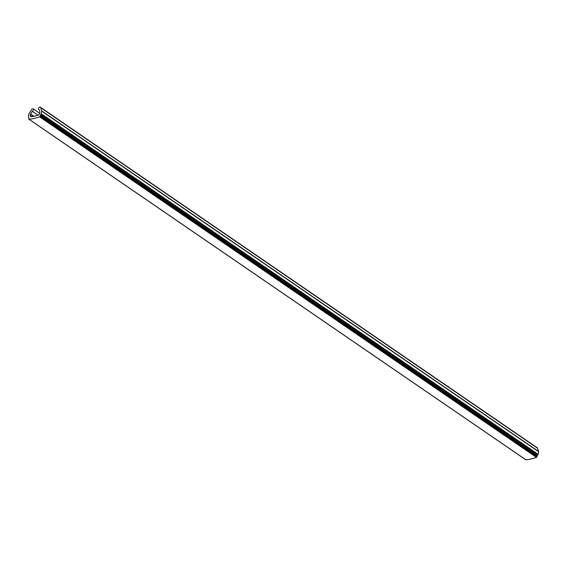 <?xml version="1.0" encoding="UTF-8"?>
<svg xmlns="http://www.w3.org/2000/svg" width="567" height="567" viewBox="0 0 567 567"><rect width="100%" height="100%" fill="white"/><g stroke="black" fill="none" stroke-linecap="round" stroke-linejoin="round"><path stroke-width="0.85" d="M40.98 114.371A0.865 0.553 -55.6 0 0 41.271 113.783L41.767 111.182A0.574 0.369 -55.6 0 0 41.752 110.941L40.633 107.666A1.453 0.921 -55.6 0 0 40.356 107.198A1.453 0.921 -55.6 0 0 38.769 107.879A1.453 0.921 -55.6 0 0 38.712 109.601A1.453 0.921 -55.6 0 0 39.166 109.7L39.917 111.883A0.574 0.369 -55.6 0 1 39.924 112.124L39.676 113.443A0.574 0.369 -55.6 0 1 39.477 113.832L38.776 114.647A1.446 0.914 -55.6 0 1 38.024 115.179A55.148 35.005 -55.6 0 1 31.348 116.724A1.446 0.914 -55.6 0 1 30.859 116.625A1.446 0.914 -55.6 0 1 30.738 116.511L30.285 115.966A0.574 0.369 -55.6 0 1 30.228 115.64L30.476 114.321A0.574 0.369 -55.6 0 1 30.583 114.052L32.262 111.309A1.453 0.921 -55.6 0 0 33.382 110.126A1.453 0.921 -55.6 0 0 33.198 108.857A1.453 0.921 -55.6 0 0 31.461 109.792L28.945 113.91A0.574 0.369 -55.6 0 0 28.839 114.18L28.35 116.781A0.865 0.553 -55.6 0 0 28.442 117.277L28.825 117.745A0.574 0.369 -55.6 0 1 28.882 118.078L28.74 118.829A0.574 0.369 -55.6 0 0 29.03 119.247A57.742 36.649 -55.6 0 0 39.555 116.802A0.574 0.369 -55.6 0 0 40.037 116.207L40.179 115.455A0.574 0.369 -55.6 0 1 40.377 115.066L40.98 114.371L537.863 454.918A0.865 0.553 -55.6 0 0 538.161 454.337L538.65 451.729A0.574 0.369 -55.6 0 0 538.643 451.488L537.523 448.221L40.633 107.666M537.523 448.221A1.453 0.921 -55.6 0 0 537.24 447.753L40.356 107.198M37.946 115.2L32.262 111.309M525.63 459.61A0.574 0.369 -55.6 0 0 525.914 459.802A57.742 36.649 -55.6 0 0 536.446 457.356A0.574 0.369 -55.6 0 0 536.921 456.761L537.062 456.01L40.179 115.455M537.863 454.918L537.261 455.62A0.574 0.369 -55.6 0 0 537.062 456.01M538.161 454.337L41.271 113.783M538.65 451.729L41.767 111.182M538.643 451.488L41.752 110.941M31.383 116.717L30.285 115.966M31.731 116.667L30.228 115.64M33.46 116.363L30.476 114.321M33.843 116.285L30.583 114.052M525.914 459.802L29.03 119.247M536.446 457.356L39.555 116.802M536.921 456.761L40.037 116.207M537.261 455.62L40.377 115.066M39.265 109.977L38.712 109.601M39.704 113.315L33.198 108.857M525.737 459.759L28.846 119.205"/></g></svg>
